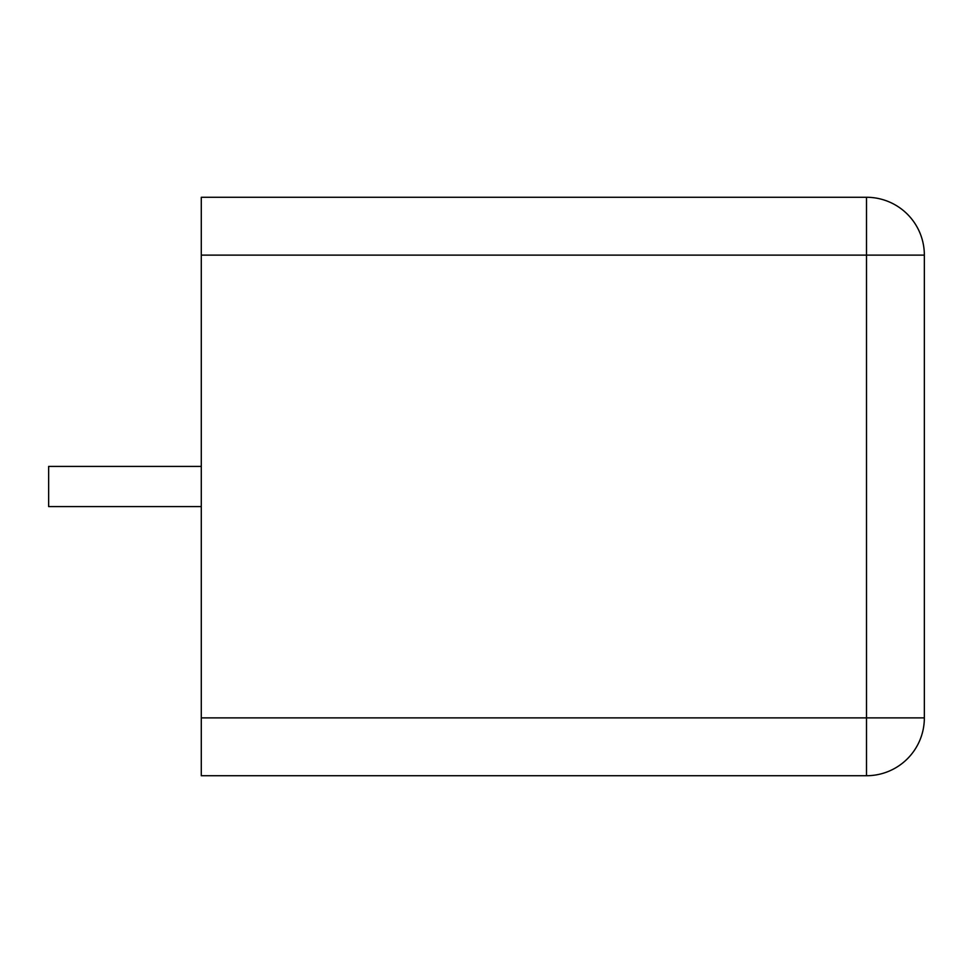 <?xml version="1.0" encoding="UTF-8"?>
<svg xmlns="http://www.w3.org/2000/svg" width="973" height="973" viewBox="0 0 973 973"><rect width="100%" height="100%" fill="white"/><g stroke="black" fill="none" stroke-linecap="round" stroke-linejoin="round"><path stroke-width="0.73" stroke-dasharray="4.87 3.65" d="M201.289 255.121L201.289 775.724L866.505 775.724L866.505 197.276L201.289 197.276L201.289 255.121L924.35 255.121A57.845 57.845 0 0 0 866.505 197.276M866.505 775.724A57.845 57.845 0 0 0 924.35 717.879L924.35 255.121M201.289 486.5L201.289 506.58L201.289 486.5M48.65 486.5L48.65 506.58L48.65 486.5M201.289 506.58L48.65 506.58L48.65 466.42L201.289 466.42M201.289 717.879L924.35 717.879"/><path stroke-width="1.46" d="M201.289 255.121L201.289 197.276L866.505 197.276L866.505 775.724L201.289 775.724L201.289 717.879L924.35 717.879A57.845 57.845 0 0 1 866.505 775.724A57.845 57.845 0 0 0 924.35 717.879L924.35 255.121A57.845 57.845 0 0 0 866.505 197.276A57.845 57.845 0 0 1 924.35 255.121L201.289 255.121L201.289 717.879M201.289 466.42L48.65 466.42L48.65 506.58L201.289 506.58"/></g></svg>
